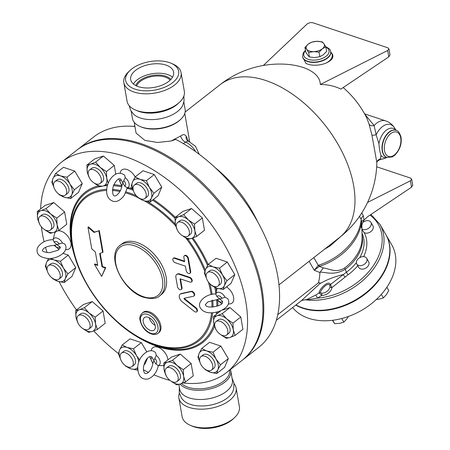 <?xml version="1.0" encoding="UTF-8"?>
<svg xmlns="http://www.w3.org/2000/svg" width="450" height="450" viewBox="0 0 450 450"><rect width="100%" height="100%" fill="white"/><g stroke="black" fill="none" stroke-linecap="round" stroke-linejoin="round"><path stroke-width="0.67" d="M170.977 63.214L172.8 63.99A29.059 15.621 170.1 0 1 181.086 72.653L184.343 91.333A29.059 15.621 170.1 0 1 179.488 102.291L177.924 103.736A26.741 14.372 170.1 0 1 139.129 111.504A26.741 14.372 170.1 0 1 137.334 110.824L135.377 109.986A29.059 15.621 170.1 0 1 127.097 101.323L123.834 82.642A29.059 15.621 170.1 0 1 128.694 71.691L130.146 70.341A26.899 14.462 170.1 0 1 170.977 63.214A26.899 14.462 170.1 0 1 171.799 83.295A26.899 14.462 170.1 0 1 135.118 89.184A26.899 14.462 170.1 0 1 130.146 70.341M183.864 96.086L184.067 100.901L182.588 105.654A26.741 14.372 170.1 0 1 140.259 117.968A26.741 14.372 170.1 0 1 133.605 114.204L130.596 110.233L129.156 105.638M135.81 85.584A18.54 9.967 170.1 0 1 152.089 75.516A18.54 9.967 170.1 0 1 170.814 79.476M170.145 80.156A17.826 9.585 -9.9 0 0 152.257 76.489A17.826 9.585 -9.9 0 0 136.665 85.995M133.408 84.009A21.786 11.711 170.1 0 1 151.785 73.8A21.786 11.711 170.1 0 1 172.541 77.181M179.488 102.291A29.059 15.621 170.1 0 1 137.329 110.728A29.059 15.621 170.1 0 1 135.377 109.986M181.086 72.653A29.059 15.621 170.1 0 1 165.864 89.966A29.059 15.621 170.1 0 1 134.066 92.047A29.059 15.621 170.1 0 1 123.834 82.642M138.358 86.647A21.786 11.711 170.1 0 1 130.686 79.605A21.786 11.711 170.1 0 1 150.131 64.322A21.786 11.711 170.1 0 1 173.604 72.112A21.786 11.711 170.1 0 1 162.197 85.089A21.786 11.711 170.1 0 1 138.358 86.647M232.037 378.09L233.966 383.074L233.691 389.064L232.566 392.023A26.741 14.372 170.1 0 1 190.237 404.336A26.741 14.372 170.1 0 1 183.583 400.573L181.519 398.171L179.229 392.625L179.353 387.281M230.422 369.512A26.741 14.372 170.1 0 1 230.771 370.828L232.374 380.025A26.741 14.372 170.1 0 1 218.374 395.955A26.741 14.372 170.1 0 1 189.107 397.868A26.741 14.372 170.1 0 1 179.696 389.222L178.858 384.435M234.062 383.704A29.059 15.621 170.1 0 1 236.121 388.018A29.059 15.621 170.1 0 1 220.905 405.326A29.059 15.621 170.1 0 1 189.107 407.407A29.059 15.621 170.1 0 1 178.875 398.008A29.059 15.621 170.1 0 1 179.353 393.255M236.121 388.018L239.383 406.699A29.059 15.621 170.1 0 1 234.523 417.651A29.059 15.621 170.1 0 1 192.369 426.088A29.059 15.621 170.1 0 1 190.417 425.351A29.059 15.621 170.1 0 1 182.138 416.689L178.875 398.008M234.523 417.651L233.072 419.001A26.899 14.462 170.1 0 1 194.046 426.808A26.899 14.462 170.1 0 1 192.24 426.127L190.417 425.351M304.965 47.453L305.758 51.998L307.71 55.193L309.42 57.004L314.758 57.544L319.854 56.706L323.364 54.742L326.632 51.407L325.839 46.856L322.329 48.819L319.061 52.161L313.723 51.621L308.627 52.459L306.675 49.264L304.965 47.453L308.228 44.111A9.27 4.984 -9.9 0 0 306.675 49.264A9.27 4.984 -9.9 0 0 313.723 51.621A9.27 4.984 -9.9 0 0 322.329 48.819A9.27 4.984 -9.9 0 0 323.887 43.667A9.27 4.984 -9.9 0 0 316.834 41.31A9.27 4.984 -9.9 0 0 308.228 44.111L311.738 42.148L316.834 41.31L322.178 41.85L323.887 43.667L325.839 46.856M319.854 56.706L319.061 52.161M309.42 57.004L308.627 52.459M123.699 180.686L125.235 177.666L124.661 175.213C113.603 166.534 101.076 189.079 109.237 198.877C113.985 203.304 118.969 202.162 124.2 195.463L127.294 187.898L124.633 186.041L122.867 182.931L123.699 180.686A3.645 2.171 51.9 0 1 125.64 183.853A3.645 2.171 51.9 0 1 124.633 186.041M122.04 185.175A3.645 2.171 51.9 0 1 120.099 182.008A3.645 2.171 51.9 0 1 121.095 179.82L122.867 182.931L121.877 185.754C121.326 189.771 119.509 192.982 116.415 195.384C114.66 196.588 111.308 196.926 113.276 185.974C118.237 176.074 120.791 178.689 121.241 180.079L121.224 180.051M120.139 173.132L120.291 172.491A10.851 6.458 51.9 0 1 126.647 169.408A10.851 6.458 51.9 0 1 135.163 176.906M366.66 258.294L368.668 261.782A5.704 4.044 150 0 1 365.749 268.132A5.704 4.044 150 0 1 358.791 267.486L356.777 263.998A5.704 4.044 150 0 1 357.379 259.701A5.704 4.044 150 0 1 358.633 258.379A5.704 4.044 150 0 1 366.66 258.294A5.704 4.044 150 0 1 363.735 264.651A5.704 4.044 150 0 1 356.777 263.998M362.649 222.609A5.704 4.044 150 0 1 370.918 222.317L372.932 225.804A5.704 4.044 150 0 1 370.884 231.576A5.704 4.044 150 0 1 364.118 232.583L361.946 229.596M370.918 222.317A5.704 4.044 150 0 1 368.871 228.088A5.704 4.044 150 0 1 362.104 229.095A5.704 4.044 150 0 1 361.935 228.988M332.449 320.304L334.659 323.668L339.531 323.37L343.862 322.138L346.826 318.904L348.351 316.485M376.391 299.441L379.041 299.166L383.372 297.934L386.331 294.699L388.755 290.526L386.871 287.257M341.769 318.516L343.862 322.138M332.702 320.271L334.659 323.668M381.324 294.39L383.372 297.934M356.383 262.614A38.863 27.534 150 0 1 346.337 272.256L348.114 274.702A41.001 29.053 -30 0 0 357.767 265.714M359.55 216.309L361.181 219.465L361.547 222.013L361.327 227.661L362.284 223.537L364.095 220.039A7.133 2.97 1.7 0 0 361.547 222.013A49.691 35.212 -30 0 1 319.68 266.299A7.133 1.451 72.1 0 1 318.859 265.123L318.262 265.343A7.133 2.239 66.5 0 0 319.393 266.377L323.331 267.896C330.154 268.982 336.218 273.206 344.644 267.958A7.133 0.827 53.3 0 0 345.291 269.224A38.863 27.534 -30 0 0 362.042 235.148M324.366 249.351L330.024 246.015L347.434 230.597M361.327 227.661L361.71 225.495M185.13 112.033L220.101 84.662A96.975 57.69 51.9 0 1 325.299 125.471A96.975 57.69 51.9 0 1 339.643 237.392A96.975 96.975 0 0 0 376.836 162.478L371.914 135.028L369.045 124.071L366.812 118.074A96.975 96.975 0 0 0 343.159 87.553M215.314 167.754A96.975 57.69 51.9 0 1 257.833 222.081M295.988 304.914A58.826 41.681 -30 0 0 379.507 278.696A58.826 41.681 -30 0 0 385.718 234.349L379.935 224.325L370.935 214.481M295.768 305.089A58.826 41.681 -30 0 0 379.755 279.135A58.826 41.681 -30 0 0 385.971 234.787L391.753 244.811A58.826 41.681 150 0 1 385.543 289.159A58.826 41.681 150 0 1 292.59 307.575M180.658 234.388A8.556 5.091 51.9 0 1 177.564 222.581A8.556 5.091 51.9 0 1 186.846 226.181A8.556 5.091 51.9 0 1 188.111 236.053A8.556 5.091 51.9 0 1 180.658 234.388M177.564 222.581L179.82 220.809A8.556 5.091 51.9 0 1 189.107 224.415A8.556 5.091 51.9 0 1 190.373 234.287L188.111 236.053M207.692 280.974A8.556 5.091 51.9 0 1 207.433 272.565A8.556 5.091 51.9 0 1 216.72 276.165A8.556 5.091 51.9 0 1 217.986 286.043A8.556 5.091 51.9 0 1 207.692 280.974M207.433 272.565L209.694 270.799A8.556 5.091 51.9 0 1 218.976 274.399A8.556 5.091 51.9 0 1 220.241 284.271L217.986 286.043M214.763 326.188A8.556 5.091 51.9 0 1 216 321.621A8.556 5.091 51.9 0 1 225.281 325.221A8.556 5.091 51.9 0 1 226.547 335.098A8.556 5.091 51.9 0 1 219.757 333.968A8.556 5.091 51.9 0 1 214.763 326.188M216 321.621L218.256 319.854A8.556 5.091 51.9 0 1 227.537 323.454A8.556 5.091 51.9 0 1 228.803 333.332L226.547 335.098M199.974 357.907A8.556 5.091 51.9 0 1 200.959 356.608A8.556 5.091 51.9 0 1 210.24 360.208A8.556 5.091 51.9 0 1 211.506 370.08A8.556 5.091 51.9 0 1 203.096 367.498A8.556 5.091 51.9 0 1 199.974 357.907M200.959 356.608L203.214 354.842A8.556 5.091 51.9 0 1 212.496 358.442A8.556 5.091 51.9 0 1 213.761 368.314L211.506 370.08M167.287 367.639A8.556 5.091 51.9 0 1 176.153 372.465A8.556 5.091 51.9 0 1 176.889 381.623A8.556 5.091 51.9 0 1 167.608 378.022A8.556 5.091 51.9 0 1 166.343 368.145A8.556 5.091 51.9 0 1 167.287 367.639M166.343 368.145L168.598 366.379A8.556 5.091 51.9 0 1 169.549 365.873A8.556 5.091 51.9 0 1 178.408 370.699A8.556 5.091 51.9 0 1 179.151 379.856L176.889 381.623M125.466 352.777A8.556 5.091 51.9 0 1 132.339 359.364A8.556 5.091 51.9 0 1 131.979 366.621A8.556 5.091 51.9 0 1 122.698 363.021A8.556 5.091 51.9 0 1 121.433 353.143A8.556 5.091 51.9 0 1 125.466 352.777M121.433 353.143L123.688 351.377A8.556 5.091 51.9 0 1 127.721 351.006A8.556 5.091 51.9 0 1 134.595 357.598A8.556 5.091 51.9 0 1 134.235 364.854L131.979 366.621M85.708 317.295A8.556 5.091 51.9 0 1 88.802 329.102A8.556 5.091 51.9 0 1 79.521 325.502A8.556 5.091 51.9 0 1 78.255 315.624A8.556 5.091 51.9 0 1 85.708 317.295M78.255 315.624L80.511 313.858A8.556 5.091 51.9 0 1 87.964 315.529A8.556 5.091 51.9 0 1 91.063 327.336L88.802 329.102M58.674 270.709A8.556 5.091 51.9 0 1 58.933 279.118A8.556 5.091 51.9 0 1 49.652 275.518A8.556 5.091 51.9 0 1 48.386 265.641A8.556 5.091 51.9 0 1 58.674 270.709M48.386 265.641L50.642 263.874A8.556 5.091 51.9 0 1 60.93 268.942A8.556 5.091 51.9 0 1 61.189 277.352L58.933 279.118M51.604 225.495A8.556 5.091 51.9 0 1 50.372 230.057A8.556 5.091 51.9 0 1 41.091 226.457A8.556 5.091 51.9 0 1 39.825 216.585A8.556 5.091 51.9 0 1 46.614 217.71A8.556 5.091 51.9 0 1 51.604 225.495M39.825 216.585L42.081 214.819A8.556 5.091 51.9 0 1 48.87 215.944A8.556 5.091 51.9 0 1 53.859 223.729A8.556 5.091 51.9 0 1 52.627 228.291L50.372 230.057M66.392 193.77A8.556 5.091 51.9 0 1 65.413 195.075A8.556 5.091 51.9 0 1 56.132 191.475A8.556 5.091 51.9 0 1 54.866 181.597A8.556 5.091 51.9 0 1 63.27 184.179A8.556 5.091 51.9 0 1 66.392 193.77M54.866 181.597L57.122 179.831A8.556 5.091 51.9 0 1 65.526 182.413A8.556 5.091 51.9 0 1 68.653 192.004A8.556 5.091 51.9 0 1 67.669 193.309L65.413 195.075M99.079 184.039A8.556 5.091 51.9 0 1 90.214 179.213A8.556 5.091 51.9 0 1 89.477 170.061A8.556 5.091 51.9 0 1 98.758 173.661A8.556 5.091 51.9 0 1 100.024 183.538A8.556 5.091 51.9 0 1 99.079 184.039M89.477 170.061L91.733 168.294A8.556 5.091 51.9 0 1 101.019 171.894A8.556 5.091 51.9 0 1 102.285 181.772L100.024 183.538M177.446 230.31L175.337 224.291A12.836 7.633 -128.1 0 0 176.563 228.144M182.469 235.688A12.836 7.633 -128.1 0 0 191.588 238.416L187.971 239.293L182.441 235.671M194.856 230.811L196.656 236.396L191.588 238.416A12.836 7.633 -128.1 0 0 194.856 230.811A12.836 7.633 -128.1 0 0 188.364 219.949L194.507 224.089L194.856 230.811M174.988 217.569L178.605 216.686A12.836 7.633 -128.1 0 0 175.337 224.291L174.988 217.569L182.835 211.421L191.52 208.524L202.359 217.941L194.507 224.089M178.605 216.686L183.673 214.672L188.364 219.949A12.836 7.633 -128.1 0 0 178.605 216.686M206.488 278.308L204.424 273.201L205.583 269.381A12.836 7.633 -128.1 0 0 206.438 278.128M212.338 285.671A12.836 7.633 -128.1 0 0 216.827 288.197L211.916 285.744L210.943 284.715M224.347 285.688L223.189 289.513L216.827 288.197A12.836 7.633 -128.1 0 0 224.347 285.688A12.836 7.633 -128.1 0 0 222.491 275.029L226.963 280.733L224.347 285.688M208.198 264.426L213.103 266.873A12.836 7.633 -128.1 0 0 205.583 269.381L208.198 264.426L216.045 258.278L227.317 262.046L234.81 274.59L226.963 280.733M213.103 266.873L219.465 268.189L222.491 275.029A12.836 7.633 -128.1 0 0 213.103 266.873M213.418 316.609L217.035 315.731A12.836 7.633 -128.1 0 0 213.767 323.331L213.418 316.609L220.624 310.967M215.876 329.355L213.767 323.331A12.836 7.633 -128.1 0 0 214.999 327.189M220.899 334.733A12.836 7.633 -128.1 0 0 230.018 337.455L226.401 338.338L220.877 334.716M222.103 313.712L226.794 318.988A12.836 7.633 -128.1 0 0 217.035 315.731L222.103 313.712L229.956 307.569L240.789 316.986L242.938 329.299L235.091 335.441L230.018 337.455A12.836 7.633 -128.1 0 0 233.291 329.856L235.091 335.441M226.794 318.988L232.942 323.128L233.291 329.856A12.836 7.633 -128.1 0 0 226.794 318.988M201.718 348.469L206.629 350.916A12.836 7.633 -128.1 0 0 199.102 353.424L201.718 348.469L209.565 342.321L220.838 346.084L212.985 352.232L216.011 359.072A12.836 7.633 -128.1 0 0 206.629 350.916L212.985 352.232M200.008 362.346L197.944 357.244L199.102 353.424A12.836 7.633 -128.1 0 0 199.958 362.171M205.864 369.714A12.836 7.633 -128.1 0 0 210.347 372.24L205.436 369.787L204.463 368.752M217.873 369.731L216.709 373.556L210.347 372.24A12.836 7.633 -128.1 0 0 217.873 369.731A12.836 7.633 -128.1 0 0 216.011 359.072L220.483 364.776L217.873 369.731M172.451 360.236L177.143 365.512A12.836 7.633 -128.1 0 0 167.383 362.256L172.451 360.236L180.298 354.094L191.138 363.51L183.285 369.652L183.634 376.374A12.836 7.633 -128.1 0 0 177.143 365.512L183.285 369.652M166.224 375.879L164.115 369.855L163.766 363.133L167.383 362.256A12.836 7.633 -128.1 0 0 164.115 369.855A12.836 7.633 -128.1 0 0 165.341 373.708M171.248 381.257A12.836 7.633 -128.1 0 0 180.366 383.979L176.749 384.857L171.219 381.24M183.634 376.374L185.434 381.966L180.366 383.979A12.836 7.633 -128.1 0 0 183.634 376.374M133.464 348.767L136.485 355.607A12.836 7.633 -128.1 0 0 127.103 347.456L133.464 348.767L141.311 342.624L146.768 351.754M120.482 358.886L118.418 353.784L119.582 349.959L122.192 345.004L127.103 347.456A12.836 7.633 -128.1 0 0 119.582 349.959A12.836 7.633 -128.1 0 0 120.431 358.712M138.819 362.042A12.836 7.633 -128.1 0 0 136.485 355.607L139.646 359.904M126.337 366.255A12.836 7.633 -128.1 0 0 130.821 368.781L125.916 366.328L124.937 365.293M137.762 367.779L137.183 370.091L130.821 368.781A12.836 7.633 -128.1 0 0 137.79 367.262M95.198 317.132L95.546 323.859A12.836 7.633 -128.1 0 0 89.055 312.992L95.198 317.132L103.05 310.989L105.199 323.303L97.346 329.445L92.278 331.459A12.836 7.633 -128.1 0 0 95.546 323.859L97.346 329.445M79.296 309.735L84.364 307.716L89.055 312.992A12.836 7.633 -128.1 0 0 79.296 309.735A12.836 7.633 -128.1 0 0 76.028 317.334L75.679 310.613L79.296 309.735M78.137 323.359L76.028 317.334A12.836 7.633 -128.1 0 0 77.259 321.193M83.16 328.736A12.836 7.633 -128.1 0 0 92.278 331.459L88.661 332.342L83.132 328.719M67.911 273.808L65.301 278.764A12.836 7.633 -128.1 0 0 63.439 268.104L67.911 273.808L75.763 267.666L71.989 276.446L64.136 282.589L57.78 281.273A12.836 7.633 -128.1 0 0 65.301 278.764L64.136 282.589M50.524 258.368L54.056 259.948L60.418 261.264L63.439 268.104A12.836 7.633 -128.1 0 0 54.056 259.948A12.836 7.633 -128.1 0 0 46.536 262.457L48.606 258.429M47.441 271.384L45.371 266.282L46.536 262.457A12.836 7.633 -128.1 0 0 47.385 271.209M53.291 278.752A12.836 7.633 -128.1 0 0 57.78 281.273L52.869 278.826L51.891 277.791M58.916 230.4L53.848 232.419A12.836 7.633 -128.1 0 0 57.116 224.814L58.916 230.4L66.763 224.257L64.614 211.944L56.767 218.093L57.116 224.814A12.836 7.633 -128.1 0 0 50.625 213.953L56.767 218.093M40.866 210.69L45.934 208.676L50.625 213.953A12.836 7.633 -128.1 0 0 40.866 210.69A12.836 7.633 -128.1 0 0 37.592 218.295L37.243 211.573L40.866 210.69M44.73 229.691A12.836 7.633 -128.1 0 0 53.848 232.419L50.231 233.297L44.702 229.674M39.707 224.319L37.592 218.295A12.836 7.633 -128.1 0 0 38.824 222.148M70.616 198.546L64.254 197.229A12.836 7.633 -128.1 0 0 71.781 194.726L70.616 198.546L78.469 192.403L82.243 183.623L74.391 189.765L71.781 194.726A12.836 7.633 -128.1 0 0 69.919 184.061L74.391 189.765M60.536 175.905L66.898 177.221L69.919 184.061A12.836 7.633 -128.1 0 0 60.536 175.905A12.836 7.633 -128.1 0 0 53.01 178.414L55.626 173.458L60.536 175.905M59.771 194.709A12.836 7.633 -128.1 0 0 64.254 197.229L59.349 194.782L58.371 193.748M53.916 187.341L51.851 182.239L53.01 178.414A12.836 7.633 -128.1 0 0 53.865 187.166M94.382 183.167A12.836 7.633 -128.1 0 0 103.5 185.895L99.883 186.773L94.354 183.156M107.859 184.191L103.5 185.895A12.836 7.633 -128.1 0 0 106.768 178.29L108.236 183.15M100.277 167.428L106.419 171.568L106.768 178.29A12.836 7.633 -128.1 0 0 100.277 167.428A12.836 7.633 -128.1 0 0 90.517 164.166L95.586 162.152L100.277 167.428M89.359 177.795L87.249 171.771A12.836 7.633 -128.1 0 0 88.481 175.624M87.249 171.771L86.901 165.049L90.517 164.166A12.836 7.633 -128.1 0 0 87.249 171.771M191.52 208.524L183.673 214.672M202.359 217.941L204.508 230.254L196.656 236.396M227.317 262.046L219.465 268.189M234.81 274.59L231.036 283.365L223.189 289.513M240.789 316.986L232.942 323.128M220.838 346.084L228.336 358.627L224.561 367.408L216.709 373.556M228.336 358.627L220.483 364.776M191.138 363.51L193.286 375.817L185.434 381.966M180.298 354.094L171.613 356.991L163.766 363.133M147.493 358.234L145.035 363.949L143.955 364.793M137.779 369.624L137.183 370.091M141.311 342.624L130.044 338.861L122.192 345.004M84.364 307.716L92.216 301.573L83.526 304.47L75.679 310.613M63.101 253.395L68.265 255.122L60.418 261.264M45.934 208.676L53.781 202.534L45.096 205.425L37.243 211.573M53.781 202.534L64.614 211.944M66.898 177.221L74.745 171.079L63.473 167.316L55.626 173.458M74.745 171.079L82.243 183.623M86.901 165.049L94.748 158.901L103.438 156.009L95.586 162.152M103.438 156.009L114.272 165.426L106.419 171.568M114.272 165.426L115.774 174.049M222.604 310.022L229.956 307.569M92.216 301.573L103.05 310.989M68.265 255.122L75.763 267.666M140.906 198.906A8.556 5.091 51.9 0 1 134.032 192.313A8.556 5.091 51.9 0 1 134.392 185.057A8.556 5.091 51.9 0 1 143.674 188.662A8.556 5.091 51.9 0 1 144.939 198.534A8.556 5.091 51.9 0 1 140.906 198.906M134.392 185.057L136.648 183.291A8.556 5.091 51.9 0 1 145.929 186.896A8.556 5.091 51.9 0 1 147.195 196.768L144.939 198.534M139.292 198.169A12.836 7.633 -128.1 0 0 143.781 200.694L138.87 198.242L137.897 197.207M151.301 198.186L150.143 202.005L143.781 200.694A12.836 7.633 -128.1 0 0 151.301 198.186A12.836 7.633 -128.1 0 0 149.445 187.521L153.917 193.23L151.301 198.186M133.442 190.8L131.377 185.698L132.536 181.879A12.836 7.633 -128.1 0 0 133.391 190.626M140.057 179.37L146.419 180.686L149.445 187.521A12.836 7.633 -128.1 0 0 140.057 179.37A12.836 7.633 -128.1 0 0 132.536 181.879L135.152 176.917L140.057 179.37M135.152 176.917L142.999 170.775L154.271 174.538L146.419 180.686M154.271 174.538L161.769 187.082L153.917 193.23M161.769 187.082L157.989 195.862L150.143 202.005M77.411 149.715A133.695 79.538 51.9 0 1 77.861 149.361A133.695 79.538 51.9 0 1 140.884 143.584A133.695 79.538 51.9 0 1 248.254 246.578A133.695 79.538 51.9 0 1 242.668 359.927A133.695 79.538 51.9 0 1 242.218 360.276M99.698 253.434L102.594 252.472L98.814 230.828L93.994 232.436L87.969 227.205L91.749 248.85L95.361 251.989L97.706 265.421L94.449 264.336L101.666 276.401L105.294 267.952L102.043 266.867L99.698 253.434M93.994 232.436L94.444 232.082L88.425 226.851L87.969 227.205M94.444 232.082L98.814 230.828M99.27 230.473L103.044 252.118L102.594 252.472M100.181 253.271L102.493 266.518L102.043 266.867M102.493 266.518L105.75 267.604L105.294 267.952M105.75 267.604L101.666 276.401M97.611 264.887L94.905 263.981L94.449 264.336M190.114 282.133A2.672 1.592 -128.1 0 0 191.374 282.015A2.672 1.592 -128.1 0 0 191.486 279.748A2.672 1.592 -128.1 0 0 189.338 277.689L179.173 274.292A5.349 3.184 -128.1 0 0 176.648 274.523A5.349 3.184 -128.1 0 0 175.877 277.374L177.519 286.762A2.672 1.592 -128.1 0 0 179.078 289.198A2.672 1.592 -128.1 0 0 181.198 289.553A2.672 1.592 -128.1 0 0 181.586 288.124L180.045 279.293A0.669 0.399 51.9 0 1 180.456 278.904L190.114 282.133M176.648 274.523L177.103 274.168A5.349 3.184 51.9 0 1 179.623 273.938L189.787 277.335A2.672 1.592 51.9 0 1 191.936 279.394A2.672 1.592 51.9 0 1 191.824 281.661L191.374 282.015M180.489 278.916A0.669 0.399 -128.1 0 0 180.495 278.938L182.036 287.769A2.672 1.592 51.9 0 1 181.648 289.198L181.198 289.553M186.182 270.585A2.672 1.592 -128.1 0 0 187.746 273.015A2.672 1.592 -128.1 0 0 189.866 273.369A2.672 1.592 -128.1 0 0 190.249 271.941L187.926 258.615A2.672 1.592 -128.1 0 0 186.362 256.179A2.672 1.592 -128.1 0 0 184.241 255.831A2.672 1.592 -128.1 0 0 183.859 257.254L184.635 261.697L174.465 258.3A2.672 1.592 -128.1 0 0 173.205 258.418A2.672 1.592 -128.1 0 0 173.093 260.685A2.672 1.592 -128.1 0 0 175.241 262.744L185.406 266.141L186.182 270.585M184.241 255.831L184.697 255.476A2.672 1.592 51.9 0 1 186.817 255.831A2.672 1.592 51.9 0 1 188.376 258.261L190.704 271.586A2.672 1.592 51.9 0 1 190.316 273.015L189.866 273.369M173.205 258.418L173.655 258.064A2.672 1.592 51.9 0 1 174.915 257.951L184.539 261.163M194.389 311.462A2.672 1.592 -128.1 0 0 196.583 311.867A2.672 1.592 -128.1 0 0 195.48 308.064L184.41 299.272A0.669 0.399 51.9 0 1 184.236 298.271L193.416 296.241A2.672 1.592 -128.1 0 0 193.826 296.055A2.672 1.592 -128.1 0 0 193.646 293.265A2.672 1.592 -128.1 0 0 190.935 291.656L180.906 293.873A5.349 3.184 -128.1 0 0 180.09 294.249A5.349 3.184 -128.1 0 0 182.295 301.854L194.389 311.462M184.477 298.221A0.669 0.399 -128.1 0 0 184.86 298.918L195.936 307.71A2.672 1.592 51.9 0 1 197.038 311.512L196.583 311.867M180.09 294.249L180.546 293.895A5.349 3.184 51.9 0 1 181.356 293.518L191.385 291.302A2.672 1.592 51.9 0 1 194.096 292.916A2.672 1.592 51.9 0 1 194.276 295.701L193.826 296.055M150.407 330.424A7.914 4.708 51.9 0 1 144.051 324.326A7.914 4.708 51.9 0 1 144.382 317.616A7.914 4.708 51.9 0 1 152.966 320.946A7.914 4.708 51.9 0 1 154.136 330.081A7.914 4.708 51.9 0 1 150.407 330.424M149.209 317.745A7.914 4.708 -128.1 0 0 155.177 325.367M142.251 313.037L143.151 312.328A12.836 7.633 51.9 0 1 157.078 317.734A12.836 7.633 51.9 0 1 158.974 332.544L158.074 333.253A12.836 7.633 -128.1 0 0 156.172 318.437A12.836 7.633 -128.1 0 0 142.251 313.037C140.124 315.343 139.376 317.672 140.006 320.029C142.211 329.057 147.403 332.471 151.363 333.973C154.417 334.783 156.656 334.541 158.074 333.253M120.178 245.273L121.984 243.861A32.085 19.091 51.9 0 1 156.791 257.361A32.085 19.091 51.9 0 1 161.539 294.396L159.733 295.808A32.085 19.091 -128.1 0 0 154.986 258.778A32.085 19.091 -128.1 0 0 120.178 245.273C105.463 255.33 122.828 291.353 143.949 297.366C151.712 299.239 156.977 298.721 159.733 295.808M169.982 380.396A133.695 79.538 51.9 0 1 163.401 378.422A133.695 79.538 51.9 0 1 153.979 374.833M148.472 372.336A133.695 79.538 51.9 0 1 143.528 369.838M118.457 353.543A133.695 79.538 51.9 0 1 93.797 330.919M76.528 309.949A133.695 79.538 51.9 0 1 59.096 281.672M47.07 252.624A133.695 79.538 51.9 0 1 45.523 247.416M44.066 241.757A133.695 79.538 51.9 0 1 41.361 226.794M40.601 208.941A133.695 79.538 51.9 0 1 61.611 162.079A133.695 79.538 51.9 0 1 206.651 218.34A133.695 79.538 51.9 0 1 226.423 372.645A133.695 79.538 51.9 0 1 183.127 382.944M215.837 293.968C206.156 293.417 195.053 302.873 201.308 309.167C208.597 318.403 234.821 308.498 227.492 298.401L225.096 297.293L219.713 298.946L222.412 301.179L222.458 302.895C222.114 305.668 209.047 308.863 206.027 305.764L205.284 304.74L207.833 301.967L219.713 298.946L217.018 296.707L215.781 294.182L217.136 288.501A10.851 6.458 51.9 0 1 217.187 288.315M226.536 286.892A10.851 6.458 51.9 0 1 233.634 297.456A10.851 6.458 51.9 0 1 229.23 303.952L228.246 303.947M151.149 350.831L151.307 350.184A10.851 6.458 51.9 0 1 157.95 347.197A10.851 6.458 51.9 0 1 167.895 359.899M163.732 365.631A10.851 6.458 51.9 0 1 163.401 365.636L158.023 365.541L155.644 363.735L153.883 360.624L152.893 363.448C152.083 367.808 150.384 370.946 147.803 372.848C145.851 374.079 144.602 373.781 144.056 371.953C141.981 368.336 145.209 358.656 149.051 357.002C150.638 356.13 151.706 356.389 152.257 357.778L153.883 360.624L156.251 355.365L155.678 352.912C150.469 346.247 137.874 355.613 137.784 367.352C137.947 375.851 141.255 379.755 147.707 379.058C154.074 377.201 157.511 370.17 158.31 365.597L158.293 365.597M57.921 230.833A10.851 6.458 51.9 0 1 70.931 242.949A10.851 6.458 51.9 0 1 66.549 249.621L65.571 249.615M53.162 239.636C45.844 239.901 40.59 242.674 37.389 247.956C35.955 253.614 39.088 257.074 46.777 258.328C56.931 259.914 70.048 251.319 64.811 244.069L62.415 242.961L57.038 244.609L54.337 242.376L53.1 239.85L54.461 234.169A10.851 6.458 51.9 0 1 56.042 231.609M61.611 162.079L76.956 150.069A133.695 79.538 51.9 0 1 221.996 206.331A133.695 79.538 51.9 0 1 241.768 360.636L226.423 372.645M186.902 140.113L186.891 140.096A5.704 4.877 144.6 0 1 186.238 136.384L188.685 141.519M186.238 136.384C185.018 134.229 183.167 134.094 180.692 135.973A5.704 3.336 -127.2 0 0 185.496 142.099L188.257 141.058M183.364 143.623L185.496 142.099A14.259 8.482 51.9 0 1 195.576 151.594M180.692 135.973L171.118 141.013L157.534 142.493L144.945 140.406L136.086 133.121L134.196 122.293M242.668 359.927L258.469 347.563A133.695 79.538 -128.1 0 0 268.723 244.986A133.695 79.538 -128.1 0 0 175.781 139.399L171.118 141.013M77.861 149.361L93.656 136.997A133.695 79.538 -128.1 0 1 131.023 126.214A133.695 79.538 -128.1 0 1 134.64 126.456L134.921 126.478M183.864 102.06L185.13 109.316A26.741 14.372 170.1 0 1 180.658 119.396L179.938 120.066A25.672 13.798 170.1 0 1 142.695 127.519A25.672 13.798 170.1 0 1 140.974 126.866L140.068 126.484A26.741 14.372 170.1 0 1 132.446 118.513L131.181 111.251M276.306 320.321L301.416 300.668L319.607 283.877C320.394 282.673 319.939 282.381 318.24 282.999C319.179 280.243 319.736 276.75 319.916 272.52L323.331 267.896M263.334 65.475L307.457 23.681L310.365 22.545L312.817 22.742L387.697 47.751L388.941 48.842L387.675 50.473L388.794 56.88L389.998 54.889L388.941 48.842M388.794 56.88L340.875 89.089A92.093 63.714 117.7 0 0 335.329 86.844A92.093 63.714 117.7 0 0 320.293 84.504L387.675 50.473M320.293 84.504A49.072 24.277 -6.6 0 0 315.613 74.537A49.072 24.277 -6.6 0 0 280.547 64.058A96.975 96.975 0 0 0 220.101 84.662M302.642 57.122L306.011 63.517L309.594 64.716C315.101 65.739 320.535 65.222 325.89 63.169C332.691 59.985 334.547 56.537 331.464 52.836L330.772 52.183M306.011 63.517L309.594 64.716M364.095 220.039L363.285 215.786A7.133 4.624 -27 0 0 361.181 219.465A50.124 35.516 150 0 1 318.859 265.123M330.024 246.015A10.693 1.063 58 0 1 329.642 245.222M367.566 202.427L410.417 180.782L411.536 187.194L367.594 216.726L364.089 220.089M411.536 187.194L412.74 185.197L411.683 179.156L410.417 180.782M376.673 166.787L410.439 178.065L411.683 179.156M313.808 257.614L318.262 265.343L314.263 270.287L319.393 266.377M320.001 272.087C327.257 272.419 334.418 275.625 345.291 269.224L346.337 272.256L330.48 284.518C328.371 279.332 318.448 290.109 319.134 292.911L321.705 295.391A8.286 5.872 -30 0 0 331.937 287.567A1.429 0.889 6.9 0 1 330.019 286.689A6.902 4.894 150 0 1 328.466 289.98A6.902 4.894 150 0 1 321.497 293.209A1.429 0.664 -88.2 0 1 321.705 295.391L317.565 298.108L315.726 295.071L306.72 299.531C302.614 300.206 300.752 300.651 301.129 300.876M321.497 293.209L320.428 292.77A1.429 1.299 -4.6 0 0 319.134 292.911L315.726 295.071M320.428 292.77C320.023 290.317 328.303 281.109 329.934 285.581A1.429 1.164 159.3 0 1 330.48 284.518L331.937 287.567L348.114 274.702M329.934 285.581L330.019 286.689M376.824 162.664C376.639 161.781 377.798 160.729 380.312 159.497L380.363 159.03A4.281 4.157 6.4 0 0 376.836 162.602M396.056 130.365A15.238 9.107 108.5 0 0 386.319 130.185A15.238 9.107 108.5 0 0 378.923 143.674C379.35 148.753 380.036 152.674 380.981 155.447A15.238 9.107 108.5 0 0 387.022 157.421M378.923 143.674L376.127 134.752A4.281 0.883 -13.8 0 1 371.914 135.028M380.312 159.497L384.238 158.529A18.006 10.761 108.5 0 1 380.363 159.03L380.981 155.447M364.59 113.844L385.746 120.909C389.458 122.203 392.377 124.504 394.498 127.806A18.006 10.761 108.5 0 0 376.127 134.752L374.113 125.511A4.281 3.274 -15.9 0 1 369.045 124.071M385.746 120.909A19.963 11.931 108.5 0 0 374.113 125.511L364.832 114.272M370.035 215.089A57.403 40.674 150 0 1 374.423 264.071A57.403 40.674 150 0 1 317.565 298.108L306.422 299.914A2.137 0.917 -79.2 0 0 306.186 299.571M305.066 299.7L306.422 299.914M229.573 370.181A25.672 13.798 170.1 0 1 216.073 385.436A25.672 13.798 170.1 0 1 188.027 387.253A25.672 13.798 170.1 0 1 181.553 383.563M230.771 370.828A26.741 14.372 170.1 0 1 216.765 386.758A26.741 14.372 170.1 0 1 187.504 388.671A26.741 14.372 170.1 0 1 180.062 384.081M180.658 119.396A26.741 14.372 170.1 0 1 141.862 127.164A26.741 14.372 170.1 0 1 140.068 126.484M59.732 246.847L59.58 246.724C61.071 246.898 60.474 248.096 57.791 250.324L49.449 252.714C43.267 252.023 41.119 250.948 43.009 249.491C44.1 247.393 47.835 246.009 54.208 245.329L57.038 244.609L59.732 246.847A3.645 2.171 51.9 0 1 57.561 247.641A3.645 2.171 51.9 0 1 54.833 245.205M127.013 187.847A6.733 4.005 -128.1 0 0 129.116 183.757A6.733 4.005 -128.1 0 0 125.235 177.666M363.634 256.646A41.001 29.053 -30 0 0 364.118 232.583M362.008 233.303A38.863 27.534 150 0 1 359.747 257.619M361.862 224.893L362.093 237.926A39.291 27.844 150 0 1 344.644 267.958M179.623 273.938L179.173 274.292M189.787 277.335L189.338 277.689M180.495 278.938L180.045 279.293M182.036 287.769L181.586 288.124M188.376 258.261L187.926 258.615M190.704 271.586L190.249 271.941M174.915 257.951L174.465 258.3M195.936 307.71L195.48 308.064M184.86 298.918L184.41 299.272M191.385 291.302L190.935 291.656M181.356 293.518L180.906 293.873M150.913 333.326A11.408 6.789 51.9 0 1 140.918 316.603A11.408 6.789 51.9 0 1 155.947 321.621A11.408 6.789 51.9 0 1 150.913 333.326M143.499 296.719A30.662 18.242 51.9 0 1 116.634 251.769A30.662 18.242 51.9 0 1 157.022 265.258A30.662 18.242 51.9 0 1 143.499 296.719M127.221 188.246A94.416 56.171 51.9 0 1 130.061 189.135A94.416 56.171 51.9 0 1 133.166 190.243M152.533 200.138A94.416 56.171 51.9 0 1 174.966 218.289M191.981 238.281A94.416 56.171 51.9 0 1 207.551 265.534M214.729 287.364A94.416 56.171 51.9 0 1 215.899 293.664M216.596 299.661A94.416 56.171 51.9 0 1 216.849 306.264M216.551 312.227A94.416 56.171 51.9 0 1 216.309 314.348M213.986 324.422A94.416 56.171 51.9 0 1 150.154 343.192L148.241 342.36A91.688 54.546 -128.1 0 0 212.67 312.733M106.796 189.321A91.688 54.546 -128.1 0 0 72.231 245.25L71.882 243.191A94.416 56.171 51.9 0 1 99.63 186.638M103.236 185.979A94.416 56.171 51.9 0 1 107.438 185.602M113.377 185.681A94.416 56.171 51.9 0 1 121.686 186.857M132.576 188.933A95.428 56.767 -128.1 0 0 130.179 188.094A95.428 56.767 -128.1 0 0 129.656 187.92M121.573 185.754A95.428 56.767 -128.1 0 0 113.794 184.635M107.758 184.5A95.428 56.767 -128.1 0 0 107.055 184.534M98.252 185.85A95.428 56.767 -128.1 0 0 76.899 262.884M132.244 333.591A95.428 56.767 -128.1 0 0 214.487 326.239M217.496 313.419A95.428 56.767 -128.1 0 0 217.637 311.968M217.896 305.916A95.428 56.767 -128.1 0 0 217.732 301.044M216.506 291.139A95.428 56.767 -128.1 0 0 215.854 287.848M208.148 264.51A95.428 56.767 -128.1 0 0 192.893 237.949M175.314 217.311A95.428 56.767 -128.1 0 0 153.343 199.502M136.294 195.699A91.688 54.546 -128.1 0 0 128.734 192.757A91.688 54.546 -128.1 0 0 126.062 191.919M120.454 190.513A91.688 54.546 -128.1 0 0 112.517 189.405M72.231 245.25L72.231 245.25A91.688 54.546 -128.1 0 0 148.241 342.36C112.888 327.701 77.968 283.078 72.231 245.25M213.002 306.996A91.688 54.546 -128.1 0 0 212.76 300.077M212.107 294.39A91.688 54.546 -128.1 0 0 209.891 283.776M205.296 270.084A91.688 54.546 -128.1 0 0 187.999 239.287M175.303 224.1A91.688 54.546 -128.1 0 0 147.69 201.651M125.646 192.876A90.681 53.944 51.9 0 1 128.616 193.804A90.681 53.944 51.9 0 1 138.426 197.781M144.444 200.903A90.681 53.944 51.9 0 1 175.669 225.855M185.996 238.168A90.681 53.944 51.9 0 1 204.812 271.485M208.384 282.015A90.681 53.944 51.9 0 1 211.112 294.604M211.748 300.324A90.681 53.944 51.9 0 1 211.95 307.052M211.596 312.761A90.681 53.944 51.9 0 1 103.567 307.609A90.681 53.944 51.9 0 1 106.74 190.412M112.444 190.474A90.681 53.944 51.9 0 1 119.948 191.481M133.886 126.394A14.259 8.482 51.9 0 1 134.865 126.141M318.24 282.999L277.74 314.696M309.082 261.309L314.263 270.287L319.916 272.52M302.603 56.773A14.259 7.667 -9.9 0 0 302.631 56.925L302.574 56.621A14.259 7.667 -9.9 0 0 317.942 61.718A14.259 7.667 -9.9 0 0 330.671 51.716C330.795 49.956 328.973 48.201 325.198 46.457M325.89 47.171A12.836 6.902 170.1 0 1 325.777 56.542A12.836 6.902 170.1 0 1 308.812 59.501A12.836 6.902 170.1 0 1 305.533 50.726M302.715 56.953L302.631 56.925A14.259 7.667 -9.9 0 0 317.993 62.027A14.259 7.667 -9.9 0 0 330.728 52.02A14.259 7.667 -9.9 0 0 330.694 51.868M325.89 63.169A15.238 8.19 -9.9 0 0 330.772 52.194M363.285 215.786L361.806 212.901M344.987 277.031L343.136 274.596A89.843 49.922 -172 0 0 319.607 283.877M396.034 130.359A14.259 8.522 108.5 0 0 383.434 141.188A14.259 8.522 108.5 0 0 387 157.41L392.31 156.898L394.869 155.16C399.825 149.946 401.884 143.989 401.046 137.284C399.757 132.885 398.087 130.579 396.034 130.359L395.752 130.264A14.259 8.522 108.5 0 0 382.281 144.54A14.259 8.522 108.5 0 0 386.719 157.32A14.259 8.522 108.5 0 0 386.859 157.365M400.725 137.891A12.836 7.673 -71.5 0 1 390.15 156.662A12.836 7.673 -71.5 0 1 386.927 138.195A12.836 7.673 -71.5 0 1 400.725 137.891M306.968 299.981A58.826 41.681 -30 0 0 367.453 276.126A58.826 41.681 -30 0 0 379.935 224.325M304.92 299.723A58.826 41.681 -30 0 0 306.624 299.942M54.337 242.376A3.645 2.171 51.9 0 1 56.509 241.583A3.645 2.171 51.9 0 1 59.242 244.013M62.415 242.961A6.733 4.005 -128.1 0 0 57.189 238.134A6.733 4.005 -128.1 0 0 53.1 239.85M153.051 362.869A3.645 2.171 51.9 0 1 151.11 359.707A3.645 2.171 51.9 0 1 152.106 357.519M154.71 358.38A3.645 2.171 51.9 0 1 156.656 361.553A3.645 2.171 51.9 0 1 155.644 363.735M158.023 365.541A6.733 4.005 -128.1 0 0 160.132 361.451A6.733 4.005 -128.1 0 0 156.251 355.365M222.412 301.185A3.645 2.171 51.9 0 1 220.241 301.973A3.645 2.171 51.9 0 1 217.513 299.543M217.018 296.707A3.645 2.171 51.9 0 1 219.184 295.914A3.645 2.171 51.9 0 1 221.917 298.35M225.096 297.293A6.733 4.005 -128.1 0 0 219.864 292.466A6.733 4.005 -128.1 0 0 215.781 294.182M121.843 186.002L118.778 178.965M127.294 187.903L132.171 187.937M278.949 284.901L339.643 237.392M186.891 140.096L195.429 146.239L199.26 154.294M184.77 113.468L189.686 141.654M133.65 126.371L134.809 125.82M302.574 56.621L303.266 52.869L305.449 50.226M330.598 52.026L330.671 51.716M386.719 157.32L387 157.41M396.141 130.393L394.498 127.806M387.107 157.449L384.238 158.529M54.062 245.329L59.057 249.368M152.854 363.696L149.794 356.659M216.743 299.661L221.737 303.699"/></g></svg>
